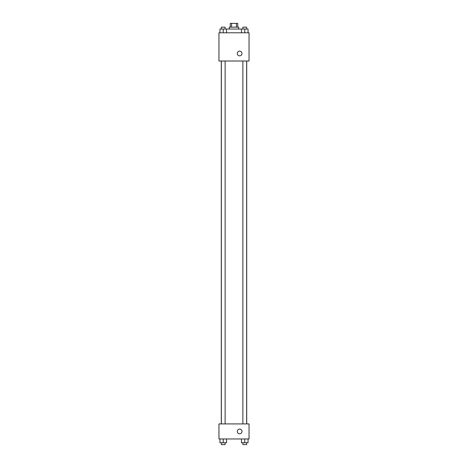 <?xml version="1.0" encoding="UTF-8"?>
<svg xmlns="http://www.w3.org/2000/svg" width="468" height="468" viewBox="0 0 468 468"><rect width="100%" height="100%" fill="white"/><g stroke="black" fill="none" stroke-linecap="round" stroke-linejoin="round"><path stroke-width="0.7" d="M231.59 27.162L231.59 23.4L230.238 23.4L230.238 27.162M231.59 23.4L237.762 23.4L237.762 27.162M236.41 27.162L236.41 23.4M229.297 29.039L229.297 27.162L238.703 27.162L238.703 29.039M241.465 32.801L241.465 29.039L219.954 29.039L219.954 32.801M218.96 32.801L249.04 32.801L249.04 61.01L218.96 61.01L218.96 32.801M237.288 53.487A2.352 2.352 0 0 1 240.815 51.451A2.352 2.352 0 0 1 240.815 55.522A2.352 2.352 0 0 1 237.288 53.487M218.96 423.914L249.04 423.914L249.04 438.961L218.96 438.961L218.96 423.914M239.639 433.789A2.352 2.352 0 0 1 237.604 430.262A2.352 2.352 0 0 1 241.675 430.262A2.352 2.352 0 0 1 239.639 433.789M241.465 438.961L241.465 442.722L248.046 442.722L248.046 438.961L248.046 442.722M244.758 442.722L244.758 438.961M246.636 442.722L246.636 444.6L242.874 444.6L242.874 442.722M219.954 438.961L219.954 442.722L226.535 442.722L226.535 438.961L226.535 442.722M223.242 442.722L223.242 438.961M225.126 442.722L225.126 444.6L221.364 444.6L221.364 442.722M241.465 29.039L248.046 29.039L248.046 32.801L248.046 29.039M244.758 32.801L244.758 29.039M246.636 29.039L246.636 27.162L242.874 27.162L242.874 29.039M223.242 32.801L223.242 29.039M226.535 32.801L226.535 29.039L226.535 32.801M225.126 29.039L225.126 27.162L221.364 27.162L221.364 29.039M246.712 423.914L246.712 61.01M221.288 423.914L221.288 61.01M242.874 61.01L242.874 423.914M246.636 61.01L246.636 423.914M225.126 423.914L225.126 61.01M221.364 423.914L221.364 61.01"/></g></svg>
